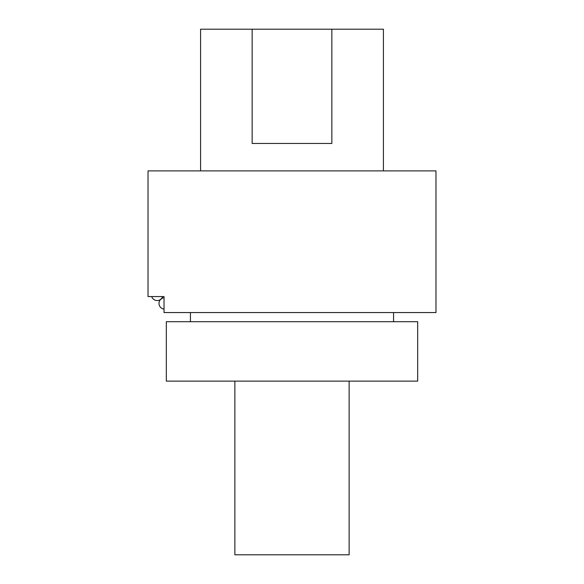 <?xml version="1.0" encoding="UTF-8"?>
<svg xmlns="http://www.w3.org/2000/svg" width="584" height="584" viewBox="0 0 584 584"><rect width="100%" height="100%" fill="white"/><g stroke="black" fill="none" stroke-linecap="round" stroke-linejoin="round"><path stroke-width="0.88" d="M166.316 321.711L417.684 321.711L417.684 381.126L166.316 381.126L166.316 321.711M252.157 29.2L252.157 143.46L331.843 143.46L331.843 29.2L200.589 29.2L200.589 170.886M383.411 170.886L383.411 29.2L331.843 29.2M161.272 298.84L161.096 298.84A5.599 5.599 0 0 1 160.826 299.081L161.001 299.234A5.599 5.599 0 0 1 161.272 299.008L161.272 298.84A5.716 5.716 0 0 0 162.615 296.57M148.029 170.886L435.971 170.886L435.971 312.564L164.031 312.564L164.031 296.57L148.029 296.57L148.029 170.886M190.442 312.564L190.442 321.711M349.13 381.126L349.13 554.8L234.87 554.8L234.87 381.126M151.723 296.57A5.716 5.716 0 0 0 160.826 299.234A5.716 5.716 0 0 0 164.031 309.097M164.031 297.752A5.716 5.716 0 0 0 161.272 298.862M393.558 312.564L393.558 321.711"/></g></svg>
